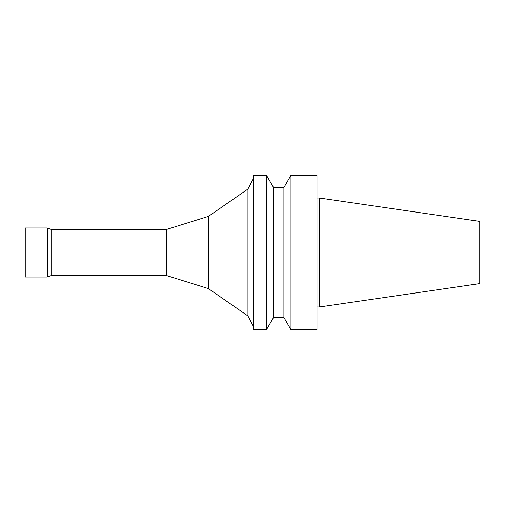 <?xml version="1.0" encoding="UTF-8"?>
<svg xmlns="http://www.w3.org/2000/svg" width="505" height="505" viewBox="0 0 505 505"><rect width="100%" height="100%" fill="white"/><g stroke="black" fill="none" stroke-linecap="round" stroke-linejoin="round"><path stroke-width="0.76" d="M166.549 229.459L166.549 275.541L51.112 275.541L51.112 229.459L166.549 229.459L208.376 216.405L247.949 189.04L253.239 178.959M51.112 275.541L47.312 277.011L47.312 227.989L51.112 229.459M47.312 277.011L25.25 277.011L25.25 227.989L47.312 227.989M166.549 275.541L208.376 288.595L208.376 216.405M479.75 283.602L479.75 221.398L319.425 198.017L319.425 306.983L479.75 283.602M316.976 306.983L319.425 306.983M316.976 329.721L316.976 175.279L290.987 175.279L290.987 329.721L316.976 329.721M283.911 187.538L273.552 187.538L273.552 317.462L283.911 317.462L283.911 187.538L290.987 175.279M283.911 317.462L290.987 329.721M273.552 317.462L266.476 329.721L266.476 175.279L273.552 187.538M266.476 329.721L253.239 329.721L253.239 175.279L266.476 175.279M208.376 288.595L247.949 315.96L247.949 189.04M247.949 315.96L253.239 326.041M316.976 198.017L319.425 198.017"/></g></svg>
